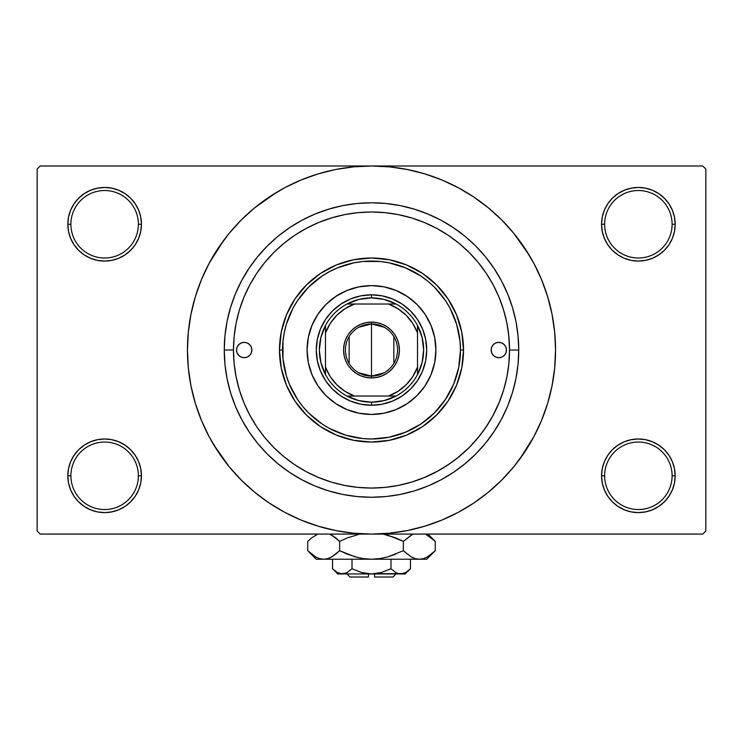 <?xml version="1.0" encoding="UTF-8"?>
<svg xmlns="http://www.w3.org/2000/svg" width="743" height="743" viewBox="0 0 743 743"><rect width="100%" height="100%" fill="white"/><g stroke="black" fill="none" stroke-linecap="round" stroke-linejoin="round"><path stroke-width="1.11" d="M672.109 475.789A33.741 33.741 0 0 0 638.367 442.048A33.741 33.741 0 0 0 604.626 475.789L601.561 475.789A36.806 36.806 0 0 1 638.367 438.983A36.806 36.806 0 0 1 675.173 475.789L672.109 475.789A33.741 33.741 0 0 1 638.367 509.531A33.741 33.741 0 0 1 604.626 475.789A33.741 33.741 0 0 1 638.367 442.048A33.741 33.741 0 0 1 672.109 475.789L675.173 475.789L674.468 468.61L672.378 461.709L668.969 455.338L664.391 449.766L658.818 445.187L652.456 441.788L645.546 439.689L638.367 438.983L631.188 439.689L624.278 441.788L617.916 445.187L612.334 449.766L607.765 455.338L604.356 461.709L602.267 468.61L601.561 475.789L602.267 482.978L604.356 489.878L607.765 496.24L612.334 501.822L617.916 506.401L624.278 509.8L631.188 511.899L638.367 512.605L645.546 511.899L652.456 509.8L658.818 506.401L664.391 501.822L668.969 496.24L672.378 489.878L674.468 482.978L675.173 475.789A36.806 36.806 0 0 1 638.367 512.605A36.806 36.806 0 0 1 601.561 475.789L604.626 475.789A33.741 33.741 0 0 0 638.367 509.531A33.741 33.741 0 0 0 672.109 475.789M138.374 475.789A33.741 33.741 0 0 0 104.633 442.048A33.741 33.741 0 0 0 70.891 475.789L67.827 475.789A36.806 36.806 0 0 1 104.633 438.983A36.806 36.806 0 0 1 141.439 475.789L138.374 475.789A33.741 33.741 0 0 1 104.633 509.531A33.741 33.741 0 0 1 70.891 475.789A33.741 33.741 0 0 1 104.633 442.048A33.741 33.741 0 0 1 138.374 475.789L141.439 475.789L140.733 468.61L138.644 461.709L135.235 455.338L130.666 449.766L125.084 445.187L118.722 441.788L111.812 439.689L104.633 438.983L97.454 439.689L90.544 441.788L84.182 445.187L78.609 449.766L74.031 455.338L70.622 461.709L68.532 468.61L67.827 475.789L68.532 482.978L70.622 489.878L74.031 496.24L78.609 501.822L84.182 506.401L90.544 509.8L97.454 511.899L104.633 512.605L111.812 511.899L118.722 509.8L125.084 506.401L130.666 501.822L135.235 496.24L138.644 489.878L140.733 482.978L141.439 475.789A36.806 36.806 0 0 1 104.633 512.605A36.806 36.806 0 0 1 67.827 475.789L70.891 475.789A33.741 33.741 0 0 0 104.633 509.531A33.741 33.741 0 0 0 138.374 475.789M138.374 224.265A33.741 33.741 0 0 0 104.633 190.524A33.741 33.741 0 0 0 70.891 224.265L67.827 224.265A36.806 36.806 0 0 1 104.633 187.45A36.806 36.806 0 0 1 141.439 224.265L138.374 224.265A33.741 33.741 0 0 1 104.633 258.007A33.741 33.741 0 0 1 70.891 224.265A33.741 33.741 0 0 1 104.633 190.524A33.741 33.741 0 0 1 138.374 224.265L141.439 224.265L140.733 217.086L138.644 210.176L135.235 203.814L130.666 198.232L125.084 193.654L118.722 190.254L111.812 188.165L104.633 187.45L97.454 188.165L90.544 190.254L84.182 193.654L78.609 198.232L74.031 203.814L70.622 210.176L68.532 217.086L67.827 224.265L68.532 231.444L70.622 238.345L74.031 244.716L78.609 250.289L84.182 254.868L90.544 258.267L97.454 260.366L104.633 261.072L111.812 260.366L118.722 258.267L125.084 254.868L130.666 250.289L135.235 244.716L138.644 238.345L140.733 231.444L141.439 224.265A36.806 36.806 0 0 1 104.633 261.072A36.806 36.806 0 0 1 67.827 224.265L70.891 224.265A33.741 33.741 0 0 0 104.633 258.007A33.741 33.741 0 0 0 138.374 224.265M672.109 224.265A33.741 33.741 0 0 0 638.367 190.524A33.741 33.741 0 0 0 604.626 224.265L601.561 224.265A36.806 36.806 0 0 1 638.367 187.45A36.806 36.806 0 0 1 675.173 224.265L672.109 224.265A33.741 33.741 0 0 1 638.367 258.007A33.741 33.741 0 0 1 604.626 224.265A33.741 33.741 0 0 1 638.367 190.524A33.741 33.741 0 0 1 672.109 224.265L675.173 224.265L674.468 217.086L672.378 210.176L668.969 203.814L664.391 198.232L658.818 193.654L652.456 190.254L645.546 188.165L638.367 187.45L631.188 188.165L624.278 190.254L617.916 193.654L612.334 198.232L607.765 203.814L604.356 210.176L602.267 217.086L601.561 224.265L602.267 231.444L604.356 238.345L607.765 244.716L612.334 250.289L617.916 254.868L624.278 258.267L631.188 260.366L638.367 261.072L645.546 260.366L652.456 258.267L658.818 254.868L664.391 250.289L668.969 244.716L672.378 238.345L674.468 231.444L675.173 224.265A36.806 36.806 0 0 1 638.367 261.072A36.806 36.806 0 0 1 601.561 224.265L604.626 224.265A33.741 33.741 0 0 0 638.367 258.007A33.741 33.741 0 0 0 672.109 224.265M501.005 302.252L504.265 312.255M518.735 350.027L509.531 350.027L518.735 350.027L518.029 364.46L515.911 378.754L512.401 392.768L507.525 406.375L501.349 419.433L493.919 431.832L485.318 443.432L475.613 454.14L464.904 463.846L453.304 472.455L440.905 479.876L427.847 486.061L414.241 490.928L400.226 494.439L385.933 496.556L371.5 497.262L357.067 496.556L342.774 494.439L328.759 490.928L315.153 486.061L302.095 479.876L289.696 472.455L278.096 463.846L267.387 454.14L257.682 443.432L249.081 431.832L241.651 419.433L235.475 406.375L230.599 392.768L227.089 378.754L224.971 364.46L224.265 350.027A147.235 147.235 0 0 1 371.5 202.793A147.235 147.235 0 0 1 518.735 350.027A147.235 147.235 0 0 1 371.5 497.262A147.235 147.235 0 0 1 224.265 350.027L224.971 335.595L227.089 321.301L230.599 307.286L235.475 293.68L241.651 280.622L249.081 268.232L257.682 256.623L267.387 245.914L278.096 236.209L289.696 227.609L302.095 220.179L315.153 214.003L328.759 209.127L342.774 205.616L357.067 203.498L371.5 202.793L385.933 203.498L400.226 205.616L414.241 209.127L427.847 214.003L440.905 220.179L453.304 227.609L464.904 236.209L475.613 245.914L485.318 256.623L493.919 268.232L501.349 280.622L507.525 293.68L512.401 307.286L515.911 321.301L518.029 335.595L518.735 350.027M233.469 349.981L224.265 350.027L233.469 350.027A138.031 138.031 0 0 1 371.5 211.996A138.031 138.031 0 0 1 509.531 350.027A138.031 138.031 0 0 1 371.5 488.058A138.031 138.031 0 0 1 233.469 350.027L234.129 363.559L236.116 376.961L239.413 390.094L243.973 402.855L249.769 415.096L256.725 426.714L264.796 437.599L273.898 447.63L283.928 456.731L294.813 464.802L306.432 471.768L318.673 477.554L331.434 482.114L344.566 485.411L357.968 487.399L371.5 488.058L385.032 487.399L398.434 485.411L411.566 482.114L424.327 477.554L436.568 471.768L448.187 464.802L459.072 456.731L469.102 447.63L478.204 437.599L486.275 426.714L493.231 415.096L499.027 402.855L503.587 390.094L506.884 376.961L508.871 363.559L509.531 350.027L508.676 334.694M519.329 459.666L533.818 436.791L541.536 420.464L547.619 403.458L552.012 385.933L554.659 368.064L555.55 350.027A184.05 184.05 0 0 1 371.5 534.078A184.05 184.05 0 0 1 187.45 350.027A184.05 184.05 0 0 1 371.5 165.986A184.05 184.05 0 0 1 555.55 350.027L554.659 331.991L552.012 314.122L547.619 296.606L541.536 279.6L533.818 263.273L524.53 247.781L513.766 233.274L501.636 219.891L488.253 207.761L473.746 196.997L463.521 190.645M213.64 444.648L229.234 466.79L241.364 480.164L254.747 492.293L269.254 503.057L284.745 512.345L301.073 520.063L318.078 526.146L335.595 530.539L353.464 533.186L371.5 534.078L702.785 534.078L705.85 531.004L705.85 169.051L705.85 531.004L702.785 534.078L40.215 534.078L37.15 531.004L37.15 169.051L40.215 165.986L371.5 165.986L40.215 165.986L37.15 169.051L37.15 531.004L40.215 534.078L371.5 534.078L389.536 533.186L407.405 530.539L424.922 526.146L441.927 520.063L458.255 512.345L473.746 503.057L488.253 492.293L501.636 480.164L513.766 466.79L524.53 452.283L530.892 442.048M702.785 165.986L371.5 165.986L702.785 165.986L705.85 169.051L702.785 165.986M499.733 298.937L498.144 295.129M471.257 254.626L468.907 252.23M437.664 228.881L432.937 226.42M258.313 271.009L255.118 275.802M245.413 293.847L243.221 299.058M240.621 306.172L238.977 311.401M508.676 365.37L508.871 363.559M384.41 487.454L385.775 487.324M357.169 487.315L358.609 487.454M423.482 477.898L438.398 470.765M442.141 468.619L452.84 461.552M456.657 458.663L469.102 447.63M469.297 447.435L480.136 435.184M483.024 431.367L490.092 420.668M492.237 416.934L499.37 402.009M466.121 507.887L473.746 503.057M529.36 255.406L513.766 233.274M276.879 192.168L254.747 207.761L241.364 219.891L229.234 233.274L218.47 247.781L212.108 258.007M223.671 240.388L209.182 263.273L201.464 279.6L195.381 296.606L190.988 314.122L188.341 331.991L187.45 350.027L188.341 368.064L190.988 385.933L195.381 403.458L201.464 420.464L209.182 436.791L218.47 452.283L229.234 466.79M269.254 503.057L279.479 509.419M612.334 198.232L607.765 203.814M604.356 238.345L605.331 240.491M138.644 210.176L135.235 203.814M111.812 188.165L104.633 187.45M118.722 258.267L120.477 257.487M130.666 250.289L135.235 244.716M138.644 461.709L137.669 459.564M130.666 501.822L135.235 496.24M624.278 441.788L622.523 442.568M612.334 449.766L607.765 455.338M604.356 489.878L607.765 496.24M631.188 511.899L638.367 512.605M473.746 196.997L458.255 187.71L441.927 179.992L424.922 173.908L407.405 169.515L389.536 166.869L371.5 165.986L353.464 166.869L335.595 169.515L318.078 173.908L301.073 179.992L284.745 187.71L269.254 196.997M251.868 350.027A7.671 7.671 0 0 1 244.206 357.699A7.671 7.671 0 0 1 236.534 350.027L237.119 347.092L238.782 344.603L241.271 342.941L244.206 342.356L247.14 342.941L249.62 344.603L251.283 347.092L251.868 350.027L251.283 352.962L249.62 355.451L247.14 357.114L244.206 357.699L241.271 357.114L238.782 355.451L237.119 352.962L236.534 350.027A7.671 7.671 0 0 1 244.206 342.356A7.671 7.671 0 0 1 251.868 350.027M506.466 350.027A7.671 7.671 0 0 1 498.794 357.699A7.671 7.671 0 0 1 491.132 350.027L491.717 347.092L493.38 344.603L495.86 342.941L498.794 342.356L501.729 342.941L504.218 344.603L505.881 347.092L506.466 350.027L505.881 352.962L504.218 355.451L501.729 357.114L498.794 357.699L495.86 357.114L493.38 355.451L491.717 352.962L491.132 350.027A7.671 7.671 0 0 1 498.794 342.356A7.671 7.671 0 0 1 506.466 350.027M307.082 350.027A64.418 64.418 0 0 0 311.976 374.658L308.317 362.593L307.082 350.027L308.317 337.461L311.986 325.378L317.939 314.243L325.954 304.481L335.715 296.466L346.851 290.513L358.934 286.854L371.5 285.609L384.066 286.854L396.149 290.513L407.285 296.466L417.046 304.481L425.061 314.243L431.014 325.378L434.683 337.461L435.918 350.027A64.418 64.418 0 0 1 371.5 414.445A64.418 64.418 0 0 1 307.082 350.027A64.418 64.418 0 0 1 371.5 285.609A64.418 64.418 0 0 1 435.918 350.027L434.683 362.593L431.014 374.676L425.061 385.812L417.046 395.573L407.285 403.588L396.149 409.542A64.418 64.418 0 0 0 431.005 374.695M311.995 374.695A64.418 64.418 0 0 0 346.832 409.532L335.715 403.588L325.954 395.573L317.939 385.812L311.986 374.676M346.87 409.551A64.418 64.418 0 0 0 396.13 409.551M279.479 350.027L282.544 350.027A88.956 88.956 0 0 1 371.5 261.072A88.956 88.956 0 0 1 460.456 350.027L463.521 350.027A92.021 92.021 0 0 0 371.5 258.007A92.021 92.021 0 0 0 279.479 350.027A92.021 92.021 0 0 1 371.5 258.007A92.021 92.021 0 0 1 463.521 350.027L461.756 367.98L456.518 385.245L448.01 401.155L436.568 415.096L422.628 426.538L406.718 435.045L389.453 440.283L371.5 442.048L353.547 440.283L336.282 435.045L320.372 426.538L306.432 415.096L294.99 401.155L286.482 385.245L281.244 367.98L279.479 350.027L281.244 332.075L286.482 314.809L294.99 298.9L306.432 284.959L320.372 273.517L336.282 265.01L353.547 259.771L371.5 258.007L389.453 259.771L406.718 265.01L422.628 273.517L436.568 284.959L448.01 298.9L456.518 314.809L461.756 332.075L463.521 350.027A92.021 92.021 0 0 1 371.5 442.048A92.021 92.021 0 0 1 279.479 350.027A92.021 92.021 0 0 0 371.5 442.048A92.021 92.021 0 0 0 463.521 350.027L460.456 350.027L460.028 341.306L456.629 324.208L449.952 308.094L445.466 300.609L434.404 287.123L427.931 281.263L420.919 276.062L405.539 267.842L388.858 262.781L380.221 261.499L362.779 261.499L354.142 262.781L337.461 267.842L329.567 271.576L322.081 276.062L308.596 287.123L297.534 300.609L293.048 308.094L286.371 324.208L284.253 332.678L282.972 341.306L282.972 358.748L286.371 375.847L289.315 384.066L297.534 399.446L302.735 406.458L308.596 412.932L322.081 423.993L329.567 428.479L345.681 435.157L362.779 438.556L371.5 438.983L388.858 437.274L405.539 432.212L420.919 423.993L434.404 412.932L445.466 399.446L453.685 384.066L458.747 367.386L460.456 350.027A88.956 88.956 0 0 1 371.5 438.983A88.956 88.956 0 0 1 282.544 350.027L279.479 350.027M508.871 336.495L506.884 323.103L503.587 309.961L499.027 297.2L493.231 284.959L486.275 273.34L478.204 262.455L469.102 252.425L459.072 243.323L448.187 235.252L436.568 228.296L424.327 222.501L411.566 217.94L398.434 214.643L385.032 212.656L371.5 211.996L357.968 212.656L344.566 214.643L331.434 217.94L318.673 222.501L306.432 228.296L294.813 235.252L283.928 243.323L273.898 252.425L264.796 262.455L256.725 273.34L249.769 284.959L243.973 297.2L239.413 309.961L236.116 323.103L234.129 336.495L233.469 350.027M503.503 309.682L502.565 306.729M501.915 304.797L501.441 303.469M500.773 301.63L500.466 300.831M499.742 298.965L499.027 297.2M331.434 217.94L318.673 222.501M239.413 390.094L243.973 402.855M411.566 482.114L412.402 481.863M412.811 481.733L413.572 481.492M414.297 481.26L414.873 481.074M421.783 478.576L424.327 477.554M317.345 339.254L320.493 328.898L325.592 319.351L332.455 310.983L340.823 304.119L350.371 299.02L360.726 295.872L371.5 294.813L382.274 295.872L392.629 299.02L402.177 304.119L410.545 310.983L417.408 319.351L422.507 328.898L425.655 339.254L426.714 350.027L425.655 360.801L422.507 371.156L417.408 380.704L410.545 389.072L402.177 395.935L392.629 401.034L382.274 404.183L371.5 405.241L360.726 404.183L350.371 401.034L340.823 395.935L332.455 389.072L325.592 380.704L320.493 371.156L317.345 360.801L316.286 350.027L317.345 339.254L320.493 328.898M396.149 409.542L384.066 413.21L371.5 414.445L358.934 413.21L346.851 409.542M425.655 360.801L422.507 371.156M392.629 401.034L382.274 404.183M360.726 404.183L350.371 401.034M320.493 371.156L317.345 360.801M332.455 310.983L340.823 304.119M350.371 299.02L360.726 295.872M382.274 295.872L392.629 299.02M402.177 304.119L410.545 310.983L417.408 319.351M422.507 328.898L425.655 339.254M435.918 350.027A64.418 64.418 0 0 0 431.024 325.397M431.005 325.36A64.418 64.418 0 0 0 396.168 290.522M396.13 290.504A64.418 64.418 0 0 0 346.87 290.504M346.832 290.522A64.418 64.418 0 0 0 311.995 325.36M503.057 356.408L504.218 355.451M505.881 347.092L505.175 345.764M237.119 352.962L237.825 354.29M239.943 343.656L238.782 344.603M384.224 372.791L371.5 376.097A26.07 26.07 0 0 0 397.57 350.027A26.07 26.07 0 0 0 371.5 323.957L371.5 322.118A27.918 27.918 0 0 1 399.418 350.027A27.918 27.918 0 0 1 371.5 377.946L371.5 323.957A26.07 26.07 0 0 1 397.57 350.027A26.07 26.07 0 0 1 371.5 376.097L358.776 372.791M358.776 327.264L371.5 323.957L384.224 327.264M393.855 336.607L393.855 363.457M325.49 374.565A52.149 52.149 0 0 1 325.49 325.49L320.911 337.378L319.351 350.027L320.911 362.677L325.49 374.565A52.149 52.149 0 0 0 346.962 396.038L358.85 400.616L371.5 402.177A52.149 52.149 0 0 1 346.962 396.038L396.038 396.038A52.149 52.149 0 0 1 371.5 402.177L384.15 400.616L396.038 396.038A52.149 52.149 0 0 0 417.51 374.565L422.089 362.677L423.649 350.027L422.089 337.378L417.51 325.49A52.149 52.149 0 0 1 417.51 374.565L417.51 325.49A52.149 52.149 0 0 0 396.038 304.017L384.15 299.438L371.5 297.878L371.5 294.813A55.214 55.214 0 0 0 316.286 350.027A55.214 55.214 0 0 0 371.5 405.241L371.5 402.177L371.5 405.241A55.214 55.214 0 0 1 316.286 350.027A55.214 55.214 0 0 1 371.5 294.813A55.214 55.214 0 0 1 426.714 350.027A55.214 55.214 0 0 1 371.5 405.241A55.214 55.214 0 0 0 426.714 350.027A55.214 55.214 0 0 0 371.5 294.813L371.5 297.878L358.85 299.438L346.962 304.017A52.149 52.149 0 0 1 396.038 304.017L346.962 304.017A52.149 52.149 0 0 0 325.49 325.49L325.49 374.565A52.149 52.149 0 0 0 346.962 396.038L388.58 396.038L397.997 391.338L406.207 384.735L412.811 376.534L417.51 367.107L417.51 332.948L412.811 323.53L406.207 315.32L397.997 308.716L388.58 304.017L354.42 304.017L345.003 308.716L336.793 315.32L330.189 323.53L325.49 332.948L325.49 367.107L330.189 376.534L336.793 384.735L345.003 391.338L354.42 396.038A49.075 49.075 0 0 1 325.49 367.107L325.49 374.565M371.5 322.118L376.942 322.648L382.181 324.236L387.01 326.818L391.236 330.291L394.709 334.517L397.291 339.347L398.88 344.585L399.418 350.027L398.88 355.47L397.291 360.708L394.709 365.537L391.236 369.763L387.01 373.237L382.181 375.819L376.942 377.407L371.5 377.946L366.058 377.407L360.819 375.819L355.99 373.237L351.764 369.763L348.291 365.537L345.709 360.708L344.12 355.47L343.582 350.027L344.12 344.585L345.709 339.347L348.291 334.517L351.764 330.291L355.99 326.818L360.819 324.236L366.058 322.648L371.5 322.118L371.5 376.097A26.07 26.07 0 0 1 345.43 350.027A26.07 26.07 0 0 1 371.5 323.957A26.07 26.07 0 0 0 345.43 350.027A26.07 26.07 0 0 0 371.5 376.097L371.5 377.946A27.918 27.918 0 0 1 343.582 350.027A27.918 27.918 0 0 1 371.5 322.118M396.038 304.017A52.149 52.149 0 0 1 417.51 325.49L417.51 332.948A49.075 49.075 0 0 0 388.58 304.017L396.038 304.017M417.51 374.565A52.149 52.149 0 0 1 396.038 396.038L388.58 396.038A49.075 49.075 0 0 0 417.51 367.107L417.51 374.565M325.49 325.49A52.149 52.149 0 0 1 346.962 304.017L354.42 304.017A49.075 49.075 0 0 0 325.49 332.948L325.49 325.49M349.145 363.457L349.145 336.607M392.973 577.014L374.565 577.014L392.973 577.014L396.038 573.949M374.565 573.949L374.565 577.014L374.565 573.949M409.449 569.705L410.461 568.729L410.461 559.228L410.461 568.729L405.752 572.481L403.282 573.568L398.202 573.577L395.722 572.5L390.985 568.729L381.521 572.491L390.985 568.729L381.521 572.491L376.59 573.568L381.531 572.491L371.5 573.949L366.41 573.568L361.469 572.491L352.015 568.729L352.015 559.228L352.015 568.729L347.315 572.481L342.282 573.949L337.276 572.5L332.539 568.729L332.539 559.228L332.539 568.729L337.248 572.481L332.539 568.729L337.276 572.5L339.774 573.577M346.767 572.779L342.282 573.949L337.759 573.949L344.817 573.568M366.42 573.568L368.435 573.81M405.594 572.574L400.718 573.949L398.202 573.577L395.722 572.5L390.985 568.729L395.713 572.491L390.985 568.729L390.985 559.228L390.985 568.729L395.685 572.481M398.164 573.568L396.808 573.057M434.488 551.445L435.259 550.684L435.259 541.387L435.259 550.684L427.55 556.823L423.501 558.597L419.312 559.228L426.714 559.228L316.286 559.228L323.688 559.228L319.555 558.615L315.496 556.851L307.741 550.684L307.741 541.387L311.54 537.951L317.828 534.078L311.549 537.941L307.741 541.387L307.741 550.684L308.512 551.445M330.133 534.328L335.817 537.941L339.625 541.387L339.625 550.684L331.917 556.823L327.877 558.597L323.688 559.228L327.839 558.606M319.499 558.597L323.688 559.228L327.812 558.615L323.688 559.228L371.5 559.228L363.197 558.606L355.089 556.841L363.169 558.606L371.5 559.228L379.803 558.606L387.911 556.841L379.831 558.606L371.5 559.228L419.312 559.228L415.188 558.615L411.13 556.851L403.375 550.684L403.375 541.387L403.375 550.684L407.173 554.12L403.375 550.684L387.892 556.841L395.778 554.12L387.892 556.841L379.803 558.606L387.911 556.841L379.831 558.606L371.5 559.228L363.169 558.606L371.5 559.228L363.169 558.606L355.089 556.841L339.625 550.684L347.213 554.12L339.625 550.684L331.917 556.823L327.877 558.597L323.688 559.228L319.555 558.615L315.496 556.851L307.741 550.684L316.286 559.228M329.911 557.844L335.827 554.12L339.625 550.684L339.625 541.387L331.898 535.239L335.817 537.941L329.539 534.078M359.798 534.078L347.213 537.951L359.798 534.078L347.213 537.951L359.798 534.078L347.222 537.951L339.625 541.387L335.827 537.951L339.625 541.387L347.213 537.951L339.625 541.387L335.827 537.951L330.217 534.375M383.202 534.078L395.778 537.951L403.375 541.387L395.787 537.951L403.375 541.387L411.966 534.765M415.123 558.597L412.867 557.742M426.714 559.228L435.259 550.684L427.55 556.823L423.501 558.597L419.312 559.228L423.445 558.615L419.312 559.228L415.188 558.615L411.083 556.823L412.783 557.705M425.915 534.403L434.432 540.579M403.375 550.684L387.911 556.841L403.375 550.684L411.083 556.823L403.375 550.684M427.504 556.851L425.915 557.668L427.504 556.851M419.089 559.228L415.161 558.606M355.089 556.841L339.625 550.684L347.213 554.12L357.894 557.575M308.874 551.78L311.419 554.018M387.911 535.229L403.375 541.387L411.083 535.248L403.375 541.387L395.787 537.951L385.106 534.496M427.671 535.322L435.259 541.387L427.94 534.078M434.144 540.31L432.073 538.452M412.783 534.375L411.13 535.22L412.783 534.375M308.512 540.635L307.741 541.387M315.496 535.22L317.085 534.403L315.496 535.22M374.565 573.81L403.291 573.559M361.6 572.528L371.5 573.949L342.282 573.949L405.241 573.949L410.461 568.729L405.752 572.481L409.792 569.389M381.521 572.491L390.985 568.729M376.59 573.568L378.224 573.29L376.59 573.568M347.278 572.5L352.015 568.729L347.315 572.481M351.996 568.757L361.469 572.491M342.282 573.949L344.798 573.577L339.755 573.577L342.282 573.949M368.435 577.014L350.027 577.014L368.435 577.014L368.435 573.949L368.435 577.014M346.117 573.085L344.836 573.568M329.966 557.817L327.877 558.597M419.321 559.228L423.445 558.615M317.085 557.668L315.366 556.776M371.5 559.228L371.036 559.228M400.718 573.949L398.183 573.568M396.725 573.02L395.722 572.5M338.204 572.983L337.276 572.5M366.41 573.568L364.776 573.29M337.759 573.949L332.539 568.729M350.027 577.014L346.962 573.949"/></g></svg>
